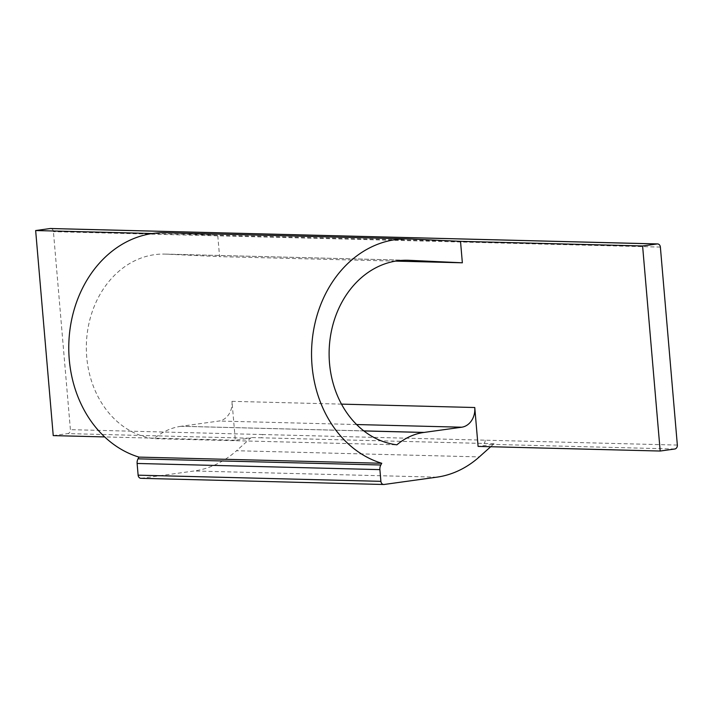 <?xml version="1.0" encoding="UTF-8"?>
<svg xmlns="http://www.w3.org/2000/svg" width="713" height="713" viewBox="0 0 713 713"><rect width="100%" height="100%" fill="white"/><g stroke="black" fill="none" stroke-linecap="round" stroke-linejoin="round"><path stroke-width="0.53" stroke-dasharray="3.56 2.67" d="M677.35 445.072L262.598 434.529A3.556 2.923 -88.5 0 1 261.404 437.8L251.288 437.541A3.556 2.923 -88.5 0 1 249.88 438.219L67.788 433.593A3.556 2.923 -88.5 0 0 70.4 429.654L53.422 231.663A3.556 2.923 -88.5 0 0 50.997 228.543M363.844 430.893L181.289 426.258L218.936 421.035A17.798 14.634 91.5 0 0 231.983 401.339L235.317 440.233L249.88 438.219M235.317 440.233L104.677 436.917M53.234 435.607L67.788 433.593M395.555 261.11L219.577 256.635L217.732 235.174L152.315 233.507M460.518 241.342L217.732 235.174L167.002 232.794A113.884 93.679 91.5 0 0 165.354 232.741M490.696 446.73L494.073 443.709A3.556 2.923 -88.5 0 1 492.656 444.386L478.093 446.409M406.25 260.236L166.147 254.131L219.577 256.635M166.147 254.131A92.53 76.113 91.5 0 0 164.81 254.086A92.53 76.113 91.5 0 0 86.523 340.992A92.53 76.113 91.5 0 0 154.097 438.647L396.883 444.814M181.289 426.258A7.121 5.856 91.5 0 0 181.075 426.294L363.888 430.937M181.075 426.285A71.175 58.546 91.5 0 0 154.097 438.647M140.942 478.325A3.556 2.923 91.5 0 0 141.334 478.307L194.07 470.99A106.763 87.824 91.5 0 0 236.529 450.732L479.314 456.899M251.288 437.541L236.529 450.732M262.598 434.538L70.4 429.654M341.509 404.128L231.983 401.339M660.372 247.081L53.422 231.663M494.073 443.709L261.404 437.8M485.152 440.188A3.556 2.923 -88.5 0 1 483.958 443.459M674.739 449.012L492.656 444.386M409.779 238.962L167.002 232.794M356.625 424.538L218.936 421.035M141.334 478.307L384.12 484.475M436.846 477.166L194.07 470.99M164.81 254.086L407.586 260.254"/><path stroke-width="1.07" d="M104.677 436.917L53.234 435.607L35.65 230.549L50.213 228.525A3.556 2.923 -88.5 0 1 50.605 228.508A3.556 2.923 -88.5 0 1 50.997 228.543M363.888 430.937L423.861 432.461A7.121 5.856 91.5 0 1 424.066 432.426L461.712 427.212A17.798 14.634 91.5 0 0 474.76 407.515L478.093 446.409L660.185 451.035L674.739 449.012A3.556 2.923 -88.5 0 0 677.35 445.072L660.372 247.081A3.556 2.923 -88.5 0 0 657.555 243.926L50.605 228.508M408.13 238.908A113.884 93.679 91.5 0 0 312.49 337.757A113.884 93.679 91.5 0 0 381.758 463.272L138.982 457.104A113.884 93.679 91.5 0 1 69.714 331.581A113.884 93.679 91.5 0 1 165.354 232.741L408.13 238.908A113.884 93.679 91.5 0 1 409.779 238.962L460.518 241.342L642.6 245.967L660.185 451.035M460.518 241.342L462.354 262.803L395.555 261.11M152.315 233.507L35.65 230.549M642.6 245.967L657.163 243.953A3.556 2.923 -88.5 0 1 657.555 243.926M423.861 432.452A71.175 58.546 91.5 0 0 396.883 444.814A92.53 76.113 91.5 0 1 329.299 347.16A92.53 76.113 91.5 0 1 407.586 260.254A92.53 76.113 91.5 0 1 408.923 260.298L462.354 262.803M138.982 457.104A71.175 58.546 91.5 0 0 138.028 458.833A7.121 5.856 91.5 0 0 137.119 463.459L138.117 475.17A3.556 2.923 91.5 0 0 140.942 478.325L383.719 484.492A3.556 2.923 91.5 0 0 384.12 484.475L436.846 477.166A106.763 87.824 91.5 0 0 479.314 456.899L490.696 446.73M381.758 463.272A71.175 58.546 91.5 0 0 380.813 465.001A7.121 5.856 91.5 0 0 379.895 469.626L380.902 481.337A3.556 2.923 91.5 0 0 383.719 484.492M474.76 407.515L341.509 404.128M657.163 243.953L50.213 228.525M408.923 260.298L406.25 260.236M424.066 432.426L363.844 430.893M461.712 427.212L356.625 424.538M138.028 458.833L380.813 465.001M137.119 463.459L379.895 469.626M380.902 481.337L138.117 475.17"/></g></svg>
